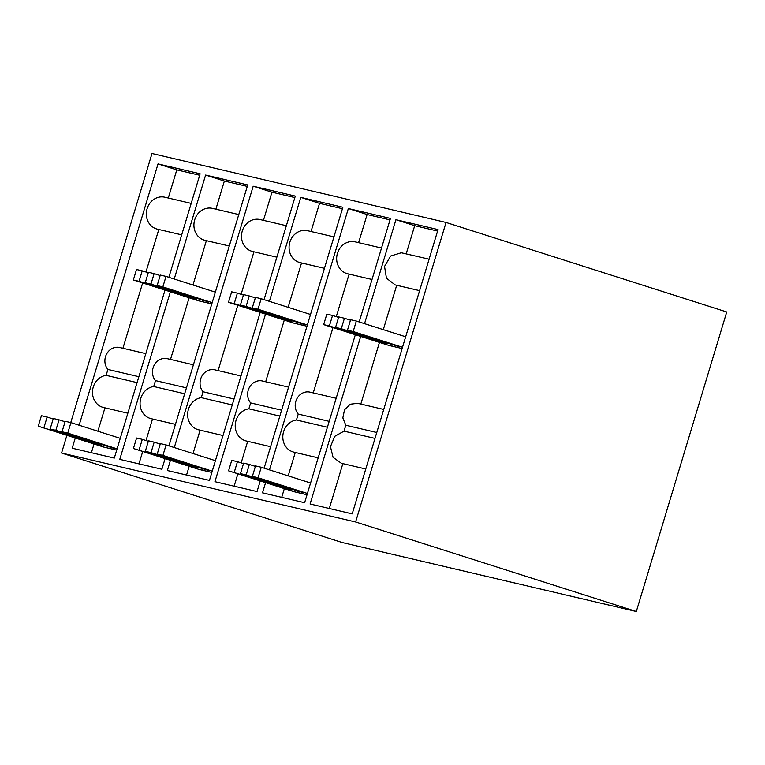 <?xml version="1.0" encoding="UTF-8"?>
<svg xmlns="http://www.w3.org/2000/svg" width="765" height="765" viewBox="0 0 765 765"><rect width="100%" height="100%" fill="white"/><g stroke="black" fill="none" stroke-linecap="round" stroke-linejoin="round"><path stroke-width="1.15" d="M636.317 611.512L726.75 311.977L446.052 222.452L355.62 521.979L636.317 611.512L342.261 542.548L61.563 453.023L355.62 521.979M61.563 453.023L66.909 435.333M70.753 422.576L151.996 153.488L446.052 222.452M168.874 277.322L200.134 173.77L158.03 163.892L79.13 425.235M165.02 290.078L114.301 458.082L72.187 448.214L75.276 438.001M360.688 336.418L310.093 504.001L352.206 513.879L438.049 229.567L395.935 219.689L364.542 323.662M264.107 468.17L342.883 207.248L300.769 197.37L269.385 301.343M260.253 480.927L257.04 491.56L214.936 481.682L265.531 314.099M355.343 334.716L304.623 502.72L262.51 492.842L265.598 482.629M359.196 321.95L390.466 218.408L348.352 208.529L269.452 469.873M247.277 186.402L224.365 181.037L205.613 175.051L247.717 184.929L168.941 445.852M165.087 458.608L161.884 469.241L119.77 459.363L170.365 291.79M205.613 175.051L174.219 279.024M294.85 197.561L271.948 192.197L253.196 186.211L295.3 196.089L264.04 299.641M260.186 312.397L209.457 480.401L167.353 470.523L170.432 460.32M253.196 186.211L174.286 447.554M199.694 175.242L176.792 169.878L158.03 163.892M104.948 407.831L97.882 431.221M94.028 443.977L91.389 452.717M127.851 413.205L103.504 407.496A16.39 14.678 -76.8 0 1 92.536 390.867A16.39 14.678 -76.8 0 1 106.125 375.347L107.903 369.447A13.101 11.733 -76.8 0 1 106.612 354.032A13.101 11.733 -76.8 0 1 119.684 347.511L145.828 353.64M158.795 229.481L145.952 272.015M142.653 282.945L122.926 348.266M181.697 234.845L157.361 229.137A16.39 14.678 -76.8 0 1 146.641 210.643A16.39 14.678 -76.8 0 1 163.385 196.959A16.39 14.678 -76.8 0 1 164.838 197.217L191.193 203.394M176.792 169.878L168.29 198.03M342.854 463.628L329.304 508.505M365.756 468.993L341.41 463.284L333.071 457.346L330.451 446.664L334.783 436.299L344.03 431.144L345.809 425.244L342.844 417.9L344.518 409.83L350.179 404.226L357.59 403.308L383.734 409.438M396.7 285.269L383.303 329.639M379.45 342.404L360.831 404.063M419.603 290.643L395.266 284.934L386.449 278.231L384.546 266.43L390.609 256.036L401.29 252.756L429.098 259.192M437.599 231.04L414.697 225.675L406.196 253.817M414.697 225.675L395.935 219.689M342.433 208.721L319.531 203.356L300.769 197.37M247.688 441.309L241.176 462.863M237.877 473.793L234.138 486.186M288.577 387.119L262.424 380.989A13.101 11.733 103.2 0 0 249.352 387.511A13.101 11.733 103.2 0 0 250.652 402.926L248.864 408.826A16.39 14.678 103.2 0 0 235.285 424.346A16.39 14.678 103.2 0 0 246.254 440.975L270.59 446.684M301.534 262.95L288.137 307.32M284.284 320.086L265.675 381.745M333.932 236.873L307.587 230.695A16.39 14.678 103.2 0 0 306.124 230.437A16.39 14.678 103.2 0 0 289.38 244.112A16.39 14.678 103.2 0 0 300.1 262.615L324.436 268.324M319.531 203.356L311.03 231.499M295.271 452.469L288.204 475.849M284.351 488.615L281.721 497.346M336.16 398.278L310.007 392.149A13.101 11.733 103.2 0 0 296.935 398.67A13.101 11.733 103.2 0 0 298.235 414.085L296.447 419.985A16.39 14.678 103.2 0 0 282.868 435.505A16.39 14.678 103.2 0 0 293.837 452.134L318.173 457.843M349.117 274.109L336.275 316.653M332.976 327.583L313.248 392.904M381.515 248.032L355.17 241.855A16.39 14.678 103.2 0 0 353.707 241.597A16.39 14.678 103.2 0 0 336.963 255.271A16.39 14.678 103.2 0 0 347.683 273.774L372.02 279.483M390.016 219.88L367.114 214.516L358.613 242.658M367.114 214.516L348.352 208.529M152.522 418.991L146.019 440.544M142.72 451.474L138.972 463.877M193.411 364.8L167.267 358.67A13.101 11.733 103.2 0 0 154.195 365.192A13.101 11.733 103.2 0 0 155.486 380.607L153.708 386.507A16.39 14.678 103.2 0 0 140.119 402.027A16.39 14.678 103.2 0 0 151.088 418.656L175.434 424.365M206.378 240.64L192.981 285.001M189.127 297.767L170.509 359.426M238.776 214.554L212.421 208.376A16.39 14.678 103.2 0 0 210.968 208.118A16.39 14.678 103.2 0 0 194.224 221.793A16.39 14.678 103.2 0 0 204.934 240.296L229.28 246.005M224.365 181.037L215.873 209.189M200.105 430.15L193.048 453.54M189.194 466.296L186.555 475.027M240.994 375.959L214.841 369.83A13.101 11.733 103.2 0 0 201.769 376.351A13.101 11.733 103.2 0 0 203.069 391.766L201.291 397.666A16.39 14.678 103.2 0 0 187.702 413.186A16.39 14.678 103.2 0 0 198.671 429.815L223.007 435.524M253.951 251.79L241.109 294.334M237.81 305.264L218.092 370.585M286.359 225.713L260.004 219.536A16.39 14.678 103.2 0 0 258.541 219.278A16.39 14.678 103.2 0 0 241.807 232.952A16.39 14.678 103.2 0 0 252.517 251.456L276.863 257.164M271.948 192.197L263.447 220.339M138.867 376.705L107.903 369.447M137.088 382.615L106.125 375.347M374.993 438.412L344.03 431.144M376.772 432.502L345.809 425.244M281.616 410.183L250.652 402.926M279.827 416.093L248.864 408.826M327.41 427.253L296.447 419.985M329.189 421.343L298.235 414.085M186.45 387.865L155.486 380.607M184.661 393.774L153.708 386.507M234.033 399.024L203.069 391.766M232.244 404.934L201.291 397.666M117.083 448.845L67.75 433.105L70.915 422.615L120.258 438.355M116.701 450.126L103.791 447.095L38.25 426.191L95.424 443.939L101.611 445.393L50.146 428.983L55.855 430.322L113.507 448.185L62.041 431.766L67.75 433.105M62.041 431.766L65.207 421.276L70.915 422.615M107.32 446.731L107.463 446.253M65.063 421.754L59.02 419.822L55.855 430.322M50.146 428.983L53.311 418.484L59.02 419.822M53.168 418.962L47.124 417.04L43.959 427.53M38.25 426.191L41.415 415.701L47.124 417.04M212.249 471.164L162.916 455.424L166.082 444.934L215.414 460.673M211.867 472.435L198.957 469.414L133.416 448.51L190.59 466.258L196.777 467.711L145.312 451.302L151.021 452.641L208.673 470.504L157.208 454.085L162.916 455.424M157.208 454.085L160.373 443.595L166.082 444.934M202.486 469.05L202.629 468.572M160.229 444.073L154.186 442.141L151.021 452.641M145.312 451.302L148.477 440.803L154.186 442.141M148.334 441.281L142.29 439.359L139.125 449.849M133.416 448.51L136.581 438.02L142.29 439.359M307.415 493.482L258.073 477.743L261.248 467.252L310.58 482.992M307.023 494.754L294.114 491.732L228.572 470.829L285.756 488.577L291.934 490.03L240.468 473.611L246.177 474.95L303.829 492.823L252.364 476.404L258.073 477.743M252.364 476.404L255.529 465.914L261.248 467.252M297.652 491.369L297.795 490.891M255.386 466.392L249.352 464.46L246.177 474.95M240.468 473.611L243.633 463.121L249.352 464.46M243.49 463.6L237.456 461.678L234.281 472.168M228.572 470.829L231.747 460.339L237.456 461.678M133.349 279.98L136.514 269.49L142.223 270.829L139.058 281.319L133.349 279.98L198.89 300.884L211.8 303.906M148.267 272.751L142.223 270.829M145.235 282.763L148.41 272.273L154.119 273.612L150.954 284.111L145.235 282.763L196.71 299.182L139.058 281.319M160.162 275.543L154.119 273.612M157.131 285.555L160.306 275.065L166.015 276.404L162.849 286.894L157.131 285.555L208.606 301.974L150.954 284.111M215.347 292.144L166.015 276.404M202.562 300.043L202.419 300.521M212.182 302.634L162.849 286.894M228.506 302.299L231.671 291.809L237.38 293.148L234.214 303.638L228.506 302.299L294.047 323.203L306.956 326.225M243.423 295.07L237.38 293.148M240.401 305.082L243.566 294.592L249.275 295.931L246.11 306.421L240.401 305.082L291.867 321.501L234.214 303.638M255.319 297.862L249.275 295.931M252.297 307.874L255.462 297.384L261.171 298.723L258.006 309.213L252.297 307.874L303.762 324.293L246.11 306.421M310.514 314.463L261.171 298.723M285.823 319.569L285.68 320.047M297.719 322.361L297.575 322.84M307.348 324.953L258.006 309.213M323.672 324.618L326.837 314.119L332.546 315.457L329.38 325.957L323.672 324.618L389.213 345.522L402.122 348.544M338.589 317.389L332.546 315.457M335.567 327.401L338.732 316.911L344.441 318.25L341.276 328.74L335.567 327.401L387.033 343.82L329.38 325.957M350.485 320.181L344.441 318.25M347.463 330.193L350.628 319.703L356.337 321.042L353.172 331.532L347.463 330.193L398.928 346.612L341.276 328.74M405.68 336.782L356.337 321.042M380.989 341.888L380.846 342.366M392.885 344.68L392.741 345.158M402.505 347.272L353.172 331.532"/></g></svg>

